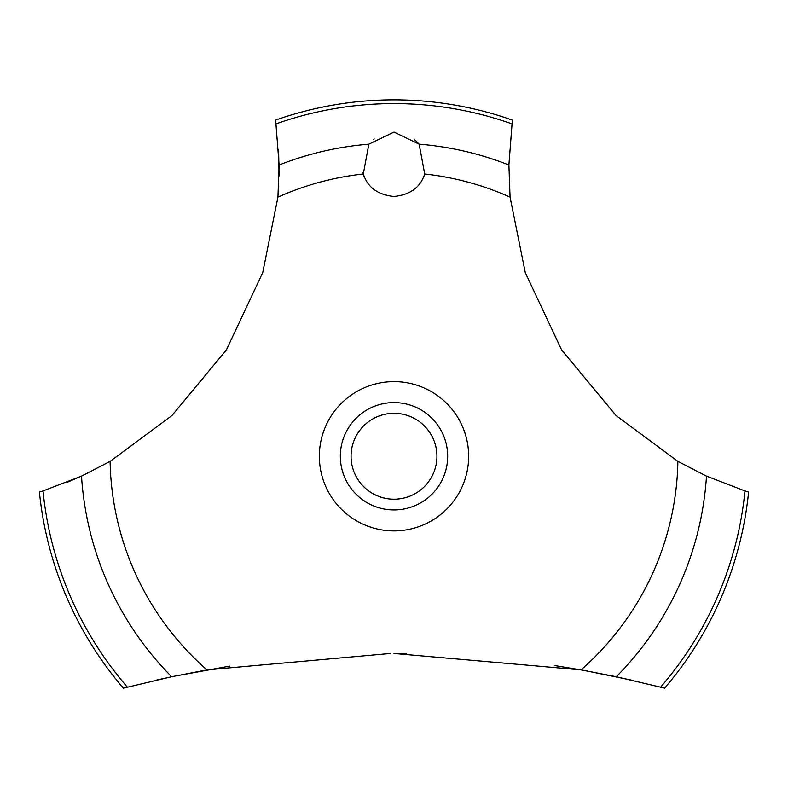 <?xml version="1.0" encoding="UTF-8"?>
<svg xmlns="http://www.w3.org/2000/svg" width="788" height="788" viewBox="0 0 788 788"><rect width="100%" height="100%" fill="white"/><g stroke="black" fill="none" stroke-linecap="round" stroke-linejoin="round"><path stroke-width="1.18" d="M127.351 687.106A352.689 352.689 0 0 1 43.025 490.954L39.4 492.076A356.403 356.403 0 0 0 123.342 688.141L171.676 676.734L206.948 669.879L390.346 653.469M229.643 666.116L173.498 676.35L155.266 680.34M67.601 482.118L83.144 475.381M86.601 473.755L87.872 473.145M632.734 680.34L583.711 670.352L555.048 665.614M406.322 653.528L394 653.459L581.051 669.879L616.334 676.734L664.658 688.141A356.403 356.403 0 0 0 748.6 492.076L744.975 490.954A352.689 352.689 0 0 1 660.649 687.106M206.948 669.879A283.946 283.946 0 0 1 110.103 461.384L171.961 415.532L226.432 349.852L262.729 272.618L277.928 197.128L279.119 164.988L275.642 120.081A356.403 356.403 0 0 1 512.358 120.081L508.89 164.988L510.072 197.128A283.946 283.946 0 0 0 424.702 173.99C420.408 187.357 410.174 194.853 394 196.478C377.826 194.853 367.592 187.357 363.298 173.99L368.843 144.165L394 132.069L419.157 144.165L424.702 173.99M374.172 138.895L373.64 139.318M362.953 172.828L363.298 173.99A283.946 283.946 0 0 0 277.928 197.128M351.064 456.262A42.936 42.936 0 0 0 394 499.208A42.936 42.936 0 0 0 436.936 456.262A42.936 42.936 0 0 0 394 413.326A42.936 42.936 0 0 0 351.064 456.262M447.673 456.262A53.673 53.673 0 0 1 394 509.935A53.673 53.673 0 0 1 340.327 456.262A53.673 53.673 0 0 1 394 402.589A53.673 53.673 0 0 1 447.673 456.262M419.334 144.391L413.917 138.964M744.975 490.944L706.481 476.119M616.334 676.734A313.112 313.112 0 0 0 706.481 476.129L677.897 461.384L616.039 415.532L561.568 349.852L525.271 272.618L510.072 197.128M677.897 461.384A283.946 283.946 0 0 1 581.051 669.879M394 530.915A74.653 74.653 0 0 1 319.347 456.262A74.653 74.653 0 0 1 394 381.619A74.653 74.653 0 0 1 468.653 456.262A74.653 74.653 0 0 1 394 530.915M279.06 175.872L278.617 149.848M110.103 461.384L81.519 476.129A313.112 313.112 0 0 0 171.666 676.734M81.519 476.119L43.025 490.944M419.157 144.165A313.112 313.112 0 0 1 508.881 164.988M276.164 123.844A352.689 352.689 0 0 1 511.836 123.844M279.119 164.988A313.112 313.112 0 0 1 368.843 144.165"/></g></svg>
